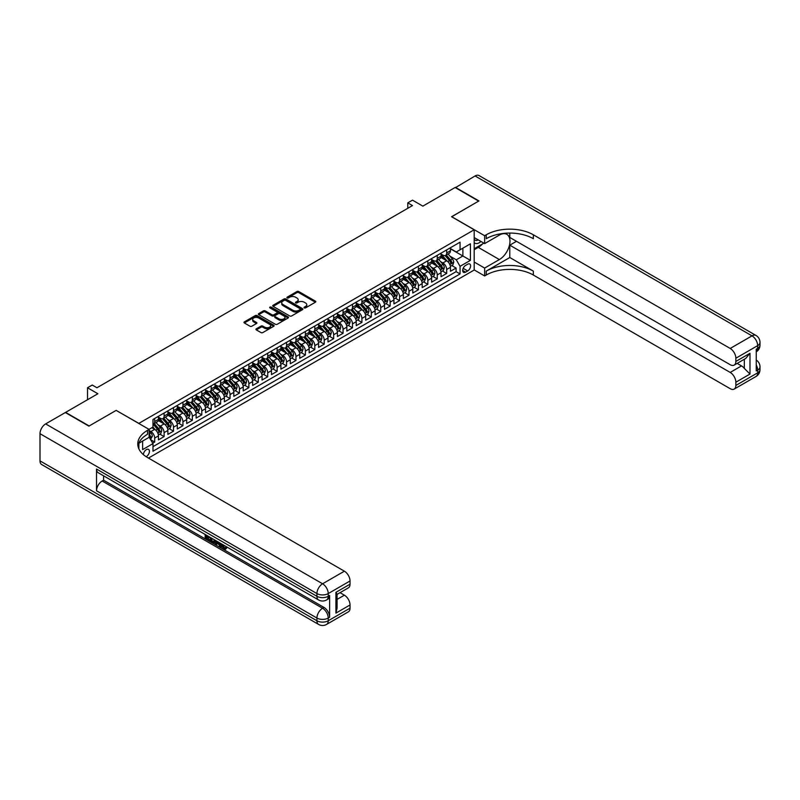 <?xml version="1.0" encoding="UTF-8"?>
<svg xmlns="http://www.w3.org/2000/svg" width="800" height="800" viewBox="0 0 800 800"><rect width="100%" height="100%" fill="white"/><g stroke="black" fill="none" stroke-linecap="round" stroke-linejoin="round"><path stroke-width="1.2" d="M304.29 307.89A0.92 0.53 0 0 0 305.58 307.89L315.4 302.22A1.31 0.75 0 0 0 315.79 301.69A1.31 0.75 0 0 0 315.4 301.15L298.76 291.54A1.31 0.75 0 0 0 296.91 291.54L287.09 297.22A0.92 0.53 0 0 0 288.38 297.96L289.65 297.23A4.18 2.42 0 0 1 295.57 297.23L296.96 298.03A4.18 2.42 0 0 1 298.18 299.74A4.18 2.42 0 0 1 296.96 301.45L295.69 302.18A0.92 0.53 0 0 0 296.98 302.93L298.25 302.19A4.18 2.42 0 0 1 304.17 302.19L305.56 302.99A4.18 2.42 0 0 1 306.78 304.7A4.18 2.42 0 0 1 305.56 306.41L304.29 307.15A0.92 0.53 0 0 0 304.29 307.89L304.29 307.15M146.14 456.69A4.26 2.46 120 0 0 146.39 456.56A4.26 2.46 120 0 0 149.18 452.8A4.26 2.46 120 0 0 148.52 449.39A4.26 2.46 120 0 0 146.39 449.6A4.26 2.46 120 0 0 143.38 454.62M256.32 328.8A1.31 0.75 0 0 0 255.94 329.34A1.31 0.75 0 0 0 256.32 329.87L260.99 332.57A1.31 0.75 0 0 0 262.84 332.57L273.75 326.27A1.31 0.75 0 0 0 274.13 325.73A1.31 0.75 0 0 0 273.75 325.2L257.11 315.59A1.31 0.75 0 0 0 255.26 315.59L244.35 321.89A1.31 0.75 0 0 0 243.97 322.42A1.31 0.75 0 0 0 244.35 322.96L249.99 326.21A1.31 0.75 0 0 0 251.84 326.21L256.51 323.52A1.31 0.75 0 0 0 256.89 322.99A1.31 0.75 0 0 0 256.51 322.45L253.71 320.84A3.5 2.02 0 0 1 252.69 319.41A3.5 2.02 0 0 1 254.85 317.54A3.5 2.02 0 0 1 258.66 317.98L269.61 324.31A3.5 2.02 0 0 1 270.64 325.73A3.5 2.02 0 0 1 268.48 327.6A3.5 2.02 0 0 1 264.67 327.16L262.84 326.11A1.31 0.75 0 0 0 260.99 326.11L256.32 328.8L256.32 329.87M116.25 410.44L138.86 423.38L474.18 229.78L451.58 216.73L478.66 201.1L455.11 187.5L422.85 206.13L412.49 200.15L407.78 202.86L412.49 205.58L96.94 387.76L92.23 385.04L87.52 387.76L87.52 399.73M116.25 410.33L89.17 425.97L65.62 412.37L97.88 393.75L87.52 387.76M289.75 315.97A1.31 0.75 0 0 0 291.6 315.97L302.51 309.67A1.31 0.75 0 0 0 302.89 309.13A1.31 0.75 0 0 0 302.51 308.6L285.86 298.99A1.31 0.75 0 0 0 284.01 298.99L273.1 305.29A1.31 0.75 0 0 0 272.72 305.82A1.31 0.75 0 0 0 273.1 306.36L289.75 315.97M270.28 308.09A0.92 0.53 0 0 1 271.21 308.22L271.21 307.13L288.13 316.9A1.31 0.75 0 0 1 288.51 317.43A1.31 0.75 0 0 1 288.13 317.97L277.22 324.27A1.31 0.75 0 0 1 275.37 324.27L258.73 314.66L263.4 311.98L263.4 310.89L258.73 313.59A1.31 0.75 0 0 0 258.34 314.12A1.31 0.75 0 0 0 258.73 314.66L258.73 313.59M263.4 311.98A1.31 0.75 0 0 1 265.25 311.98L265.25 310.89A1.31 0.75 0 0 0 263.4 310.89M265.25 310.89L272 314.79A1.31 0.75 0 0 0 273.84 314.79L276.94 313A1.31 0.75 0 0 0 277.32 312.47A1.31 0.75 0 0 0 276.94 311.94L269.91 307.88A0.92 0.53 0 0 1 271.21 307.13M152.73 443.17L154.68 442.04L150.77 439.78M149.12 430.51L150.91 431.54A5.33 3.08 60 0 1 154.68 438.07L158.45 435.89L158.45 439.86L164.1 436.6L159.81 434.12M157.97 424.74L160.33 426.1A5.33 3.08 60 0 1 164.1 432.63L167.87 430.45L167.87 434.42L173.52 431.16L169.23 428.69M167.39 419.3L169.75 420.67A5.33 3.08 60 0 1 173.52 427.19L177.29 425.02L177.29 428.99L182.94 425.72L178.65 423.25M176.81 413.86L179.17 415.23A5.33 3.08 60 0 1 182.94 421.75L186.71 419.58L186.71 423.55L192.36 420.28L188.07 417.81M186.23 408.42L188.59 409.79A5.33 3.08 60 0 1 192.36 416.31L196.13 414.14L196.13 418.11L201.78 414.85L197.49 412.37M195.64 402.99L198.01 404.35A5.33 3.08 60 0 1 201.78 410.88L205.54 408.7L205.54 412.67L211.2 409.41L206.91 406.93M205.06 397.55L207.43 398.91A5.33 3.08 60 0 1 211.2 405.44L214.96 403.26L214.96 407.23L220.62 403.97L216.33 401.5M214.48 392.11L216.85 393.47A5.33 3.08 60 0 1 220.62 400L224.38 397.82L224.38 401.79L230.04 398.53L225.75 396.06M223.9 386.67L226.27 388.04A5.33 3.08 60 0 1 230.04 394.56L233.8 392.39L233.8 396.36L239.45 393.09L235.17 390.62M233.32 381.23L235.69 382.6A5.33 3.08 60 0 1 239.45 389.12L243.22 386.95L243.22 390.92L248.87 387.66L244.59 385.18M242.74 375.79L245.11 377.16A5.33 3.08 60 0 1 248.87 383.69L252.64 381.51L252.64 385.48L258.29 382.22L254.01 379.74M252.16 370.36L254.53 371.72A5.33 3.08 60 0 1 258.29 378.25L262.06 376.07L262.06 380.04L267.71 376.78L263.43 374.3M261.58 364.92L263.94 366.28A5.33 3.08 60 0 1 267.71 372.81L271.48 370.63L271.48 374.6L277.13 371.34L272.85 368.87M271 359.48L273.36 360.84A5.33 3.08 60 0 1 277.13 367.37L280.9 365.2L280.9 369.17L286.55 365.9L282.27 363.43M280.42 354.04L282.78 355.41A5.33 3.08 60 0 1 286.55 361.93L290.32 359.76L290.32 363.73L295.97 360.46L291.68 357.99M289.84 348.6L292.2 349.97A5.33 3.08 60 0 1 295.97 356.49L299.74 354.32L299.74 358.29L305.39 355.03L301.1 352.55M299.26 343.16L301.62 344.53A5.33 3.08 60 0 1 305.39 351.06L309.16 348.88L309.16 352.85L314.81 349.59L310.52 347.11M308.68 337.73L311.04 339.09A5.33 3.08 60 0 1 314.81 345.62L318.58 343.44L318.58 347.41L324.23 344.15L319.94 341.68M318.1 332.29L320.46 333.65A5.33 3.08 60 0 1 324.23 340.18L328 338L328 341.97L333.65 338.71L329.36 336.24M327.52 326.85L329.88 328.22A5.33 3.08 60 0 1 333.65 334.74L337.42 332.57L337.42 336.54L343.07 333.27L338.78 330.8M336.93 321.41L339.3 322.78A5.33 3.08 60 0 1 343.07 329.3L346.83 327.13L346.83 331.1L352.49 327.84L348.2 325.36M346.35 315.97L348.72 317.34A5.33 3.08 60 0 1 352.49 323.87L356.25 321.69L356.25 325.66L361.91 322.4L357.62 319.92M355.77 310.54L358.14 311.9A5.33 3.08 60 0 1 361.91 318.43L365.67 316.25L365.67 320.22L371.33 316.96L367.04 314.48M365.19 305.1L367.56 306.46A5.33 3.08 60 0 1 371.33 312.99L375.09 310.81L375.09 314.78L380.74 311.52L376.46 309.05M374.61 299.66L376.98 301.02A5.33 3.08 60 0 1 380.74 307.55L384.51 305.38L384.51 309.35L390.16 306.08L385.88 303.61M384.03 294.22L386.4 295.59A5.33 3.08 60 0 1 390.16 302.11L393.93 299.94L393.93 303.91L399.58 300.64L395.3 298.17M393.45 288.78L395.82 290.15A5.33 3.08 60 0 1 399.58 296.67L403.35 294.5L403.35 298.47L409 295.21L404.72 292.73M402.87 283.34L405.23 284.71A5.33 3.08 60 0 1 409 291.24L412.77 289.06L412.77 293.03L418.42 289.77L414.14 287.29M412.29 277.91L414.65 279.27A5.33 3.08 60 0 1 418.42 285.8L422.19 283.62L422.19 287.59L427.84 284.33L423.56 281.86M421.71 272.47L424.07 273.83A5.33 3.08 60 0 1 427.84 280.36L431.61 278.18L431.61 282.15L437.26 278.89L432.97 276.42M431.13 267.03L433.49 268.4A5.33 3.08 60 0 1 437.26 274.92L441.03 272.75L441.03 276.72L446.68 273.45L446.68 269.48A5.33 3.08 -120 0 0 442.91 262.96L440.55 261.59M442.39 270.98L446.68 273.45M158.45 435.89A5.33 3.08 -120 0 0 154.68 429.37L151.85 427.73M167.87 430.45A5.33 3.08 -120 0 0 164.1 423.93L158.27 420.57M177.29 425.02A5.33 3.08 -120 0 0 173.52 418.49L167.69 415.13M186.71 419.58A5.33 3.08 -120 0 0 182.94 413.05L177.11 409.69M196.13 414.14A5.33 3.08 -120 0 0 192.36 407.61L186.53 404.25M205.54 408.7A5.33 3.08 -120 0 0 201.78 402.18L195.95 398.81M214.96 403.26A5.33 3.08 -120 0 0 211.2 396.74L205.37 393.37M224.38 397.82A5.33 3.08 -120 0 0 220.62 391.3L214.79 387.94M233.8 392.39A5.33 3.08 -120 0 0 230.04 385.86L224.21 382.5M243.22 386.95A5.33 3.08 -120 0 0 239.45 380.42L233.63 377.06M252.64 381.51A5.33 3.08 -120 0 0 248.87 374.98L243.05 371.62M262.06 376.07A5.33 3.08 -120 0 0 258.29 369.55L252.47 366.18M271.48 370.63A5.33 3.08 -120 0 0 267.71 364.11L261.89 360.74M280.9 365.2A5.33 3.08 -120 0 0 277.13 358.67L271.31 355.31M290.32 359.76A5.33 3.08 -120 0 0 286.55 353.23L280.73 349.87M299.74 354.32A5.33 3.08 -120 0 0 295.97 347.79L290.15 344.43M309.16 348.88A5.33 3.08 -120 0 0 305.39 342.36L299.56 338.99M318.58 343.44A5.33 3.08 -120 0 0 314.81 336.92L308.98 333.55M328 338A5.33 3.08 -120 0 0 324.23 331.48L318.4 328.12M337.42 332.57A5.33 3.08 -120 0 0 333.65 326.04L327.82 322.68M346.83 327.13A5.33 3.08 -120 0 0 343.07 320.6L337.24 317.24M356.25 321.69A5.33 3.08 -120 0 0 352.49 315.16L346.66 311.8M365.67 316.25A5.33 3.08 -120 0 0 361.91 309.73L356.08 306.36M375.09 310.81A5.33 3.08 -120 0 0 371.33 304.29L365.5 300.92M384.51 305.38A5.33 3.08 -120 0 0 380.74 298.85L374.92 295.49M393.93 299.94A5.33 3.08 -120 0 0 390.16 293.41L384.34 290.05M403.35 294.5A5.33 3.08 -120 0 0 399.58 287.97L393.76 284.61M412.77 289.06A5.33 3.08 -120 0 0 409 282.53L403.18 279.17M422.19 283.62A5.33 3.08 -120 0 0 418.42 277.1L412.6 273.73M431.61 278.18A5.33 3.08 -120 0 0 427.84 271.66L422.02 268.3M441.03 272.75A5.33 3.08 -120 0 0 437.26 266.22L431.44 262.86M467.68 264.21L465.61 265.4A4.13 2.38 120 0 0 462.91 269.04A4.13 2.38 120 0 0 463.55 272.35A4.13 2.38 120 0 0 465.61 272.15L467.68 270.95A4.13 2.38 120 0 0 470.38 267.31A4.13 2.38 120 0 0 469.75 264A4.13 2.38 120 0 0 467.68 264.21M138.86 448.82L138.86 443.23M148.46 458.08L474.18 270.03L474.18 229.78M149.12 437.14L152.98 443.61L152.98 451.23L460.06 273.94L460.06 266.33L456.29 259.8L449.97 256.15M152.98 443.61L142.62 449.6L142.62 441.06M149.03 429.37L152.98 427.08L152.98 419.47L460.06 242.18L460.06 249.8L470.42 243.81L470.42 260.35L460.06 266.33M158.45 417.18L160.33 418.27A5.33 3.08 60 0 0 163 418.54L166.76 416.36A5.33 3.08 -120 0 0 167.87 413.92L167.87 410.88M167.87 411.75L169.75 412.83A5.33 3.08 60 0 0 172.42 413.1L176.18 410.92A5.33 3.08 -120 0 0 177.29 408.48L177.29 405.44M177.29 406.31L179.17 407.4A5.33 3.08 60 0 0 181.83 407.66L185.6 405.48A5.33 3.08 -120 0 0 186.71 403.05L186.71 400M186.71 400.87L188.59 401.96A5.33 3.08 60 0 0 191.25 402.22L195.02 400.05A5.33 3.08 -120 0 0 196.13 397.61L196.13 394.56M196.13 395.43L198.01 396.52A5.33 3.08 60 0 0 200.67 396.78L204.44 394.61A5.33 3.08 -120 0 0 205.54 392.17L205.54 389.12M205.54 389.99L207.43 391.08A5.33 3.08 60 0 0 210.09 391.35L213.86 389.17A5.33 3.08 -120 0 0 214.96 386.73L214.96 383.69M214.96 384.56L216.85 385.64A5.33 3.08 60 0 0 219.51 385.91L223.28 383.73A5.33 3.08 -120 0 0 224.38 381.29L224.38 378.25M224.38 379.12L226.27 380.2A5.33 3.08 60 0 0 228.93 380.47L232.7 378.29A5.33 3.08 -120 0 0 233.8 375.85L233.8 372.81M233.8 373.68L235.69 374.77A5.33 3.08 60 0 0 238.35 375.03L242.12 372.86A5.33 3.08 -120 0 0 243.22 370.42L243.22 367.37M243.22 368.24L245.11 369.33A5.33 3.08 60 0 0 247.77 369.59L251.54 367.42A5.33 3.08 -120 0 0 252.64 364.98L252.64 361.93M252.64 362.8L254.53 363.89A5.33 3.08 60 0 0 257.19 364.15L260.96 361.98A5.33 3.08 -120 0 0 262.06 359.54L262.06 356.49M262.06 357.36L263.94 358.45A5.33 3.08 60 0 0 266.61 358.72L270.38 356.54A5.33 3.08 -120 0 0 271.48 354.1L271.48 351.06M271.48 351.93L273.36 353.01A5.33 3.08 60 0 0 276.03 353.28L279.8 351.1A5.33 3.08 -120 0 0 280.9 348.66L280.9 345.62M280.9 346.49L282.78 347.58A5.33 3.08 60 0 0 285.45 347.84L289.22 345.66A5.33 3.08 -120 0 0 290.32 343.23L290.32 340.18M290.32 341.05L292.2 342.14A5.33 3.08 60 0 0 294.87 342.4L298.63 340.23A5.33 3.08 -120 0 0 299.74 337.79L299.74 334.74M299.74 335.61L301.62 336.7A5.33 3.08 60 0 0 304.29 336.96L308.05 334.79A5.33 3.08 -120 0 0 309.16 332.35L309.16 329.3M309.16 330.17L311.04 331.26A5.33 3.08 60 0 0 313.71 331.52L317.47 329.35A5.33 3.08 -120 0 0 318.58 326.91L318.58 323.86M318.58 324.74L320.46 325.82A5.33 3.08 60 0 0 323.12 326.09L326.89 323.91A5.33 3.08 -120 0 0 328 321.47L328 318.43M328 319.3L329.88 320.38A5.33 3.08 60 0 0 332.54 320.65L336.31 318.47A5.33 3.08 -120 0 0 337.42 316.03L337.42 312.99M337.42 313.86L339.3 314.95A5.33 3.08 60 0 0 341.96 315.21L345.73 313.04A5.33 3.08 -120 0 0 346.83 310.6L346.83 307.55M346.83 308.42L348.72 309.51A5.33 3.08 60 0 0 351.38 309.77L355.15 307.6A5.33 3.08 -120 0 0 356.25 305.16L356.25 302.11M356.25 302.98L358.14 304.07A5.33 3.08 60 0 0 360.8 304.33L364.57 302.16A5.33 3.08 -120 0 0 365.67 299.72L365.67 296.67M365.67 297.54L367.56 298.63A5.33 3.08 60 0 0 370.22 298.9L373.99 296.72A5.33 3.08 -120 0 0 375.09 294.28L375.09 291.24M375.09 292.11L376.98 293.19A5.33 3.08 60 0 0 379.64 293.46L383.41 291.28A5.33 3.08 -120 0 0 384.51 288.84L384.51 285.8M384.51 286.67L386.4 287.76A5.33 3.08 60 0 0 389.06 288.02L392.83 285.84A5.33 3.08 -120 0 0 393.93 283.4L393.93 280.36M393.93 281.23L395.82 282.32A5.33 3.08 60 0 0 398.48 282.58L402.25 280.41A5.33 3.08 -120 0 0 403.35 277.97L403.35 274.92M403.35 275.79L405.23 276.88A5.33 3.08 60 0 0 407.9 277.14L411.67 274.97A5.33 3.08 -120 0 0 412.77 272.53L412.77 269.48M412.77 270.35L414.65 271.44A5.33 3.08 60 0 0 417.32 271.7L421.09 269.53A5.33 3.08 -120 0 0 422.19 267.09L422.19 264.04M422.19 264.91L424.07 266A5.33 3.08 60 0 0 426.74 266.27L430.51 264.09A5.33 3.08 -120 0 0 431.61 261.65L431.61 258.61M431.61 259.48L433.49 260.56A5.33 3.08 60 0 0 436.16 260.83L439.92 258.65A5.33 3.08 -120 0 0 441.03 256.21L441.03 253.17M152.98 446.66L456.1 271.66L456.1 268.02L450.45 271.28L450.45 267.31A5.33 3.08 -120 0 0 446.68 260.78L440.85 257.42M441.03 254.04L442.91 255.13A5.33 3.08 -120 0 0 445.58 255.39A5.33 3.08 -120 0 0 446.68 252.95L446.68 249.91M445.58 255.39L449.34 253.21A5.33 3.08 -120 0 0 450.45 250.78L450.45 247.73M154.68 418.49L154.68 421.54A5.33 3.08 60 0 1 153.58 423.97A5.33 3.08 60 0 1 152.98 424.19M153.58 423.97L157.34 421.8A5.33 3.08 -120 0 0 158.45 419.36L158.45 416.31M164.1 413.05L164.1 416.1A5.33 3.08 60 0 1 163 418.54M173.52 407.61L173.52 410.66A5.33 3.08 60 0 1 172.42 413.1M182.94 402.18L182.94 405.22A5.33 3.08 60 0 1 181.83 407.66M192.36 396.74L192.36 399.78A5.33 3.08 60 0 1 191.25 402.22M201.78 391.3L201.78 394.34A5.33 3.08 60 0 1 200.67 396.78M211.2 385.86L211.2 388.91A5.33 3.08 60 0 1 210.09 391.35M220.62 380.42L220.62 383.47A5.33 3.08 60 0 1 219.51 385.91M230.04 374.98L230.04 378.03A5.33 3.08 60 0 1 228.93 380.47M239.45 369.55L239.45 372.59A5.33 3.08 60 0 1 238.35 375.03M248.87 364.11L248.87 367.15A5.33 3.08 60 0 1 247.77 369.59M258.29 358.67L258.29 361.71A5.33 3.08 60 0 1 257.19 364.15M267.71 353.23L267.71 356.28A5.33 3.08 60 0 1 266.61 358.72M277.13 347.79L277.13 350.84A5.33 3.08 60 0 1 276.03 353.28M286.55 342.35L286.55 345.4A5.33 3.08 60 0 1 285.45 347.84M295.97 336.92L295.97 339.96A5.33 3.08 60 0 1 294.87 342.4M305.39 331.48L305.39 334.52A5.33 3.08 60 0 1 304.29 336.96M314.81 326.04L314.81 329.09A5.33 3.08 60 0 1 313.71 331.52M324.23 320.6L324.23 323.65A5.33 3.08 60 0 1 323.12 326.09M333.65 315.16L333.65 318.21A5.33 3.08 60 0 1 332.54 320.65M343.07 309.73L343.07 312.77A5.33 3.08 60 0 1 341.96 315.21M352.49 304.29L352.49 307.33A5.33 3.08 60 0 1 351.38 309.77M361.91 298.85L361.91 301.89A5.33 3.08 60 0 1 360.8 304.33M371.33 293.41L371.33 296.46A5.33 3.08 60 0 1 370.22 298.9M380.74 287.97L380.74 291.02A5.33 3.08 60 0 1 379.64 293.46M390.16 282.53L390.16 285.58A5.33 3.08 60 0 1 389.06 288.02M399.58 277.1L399.58 280.14A5.33 3.08 60 0 1 398.48 282.58M409 271.66L409 274.7A5.33 3.08 60 0 1 407.9 277.14M418.42 266.22L418.42 269.27A5.33 3.08 60 0 1 417.32 271.7M427.84 260.78L427.84 263.83A5.33 3.08 60 0 1 426.74 266.27M437.26 255.34L437.26 258.39A5.33 3.08 60 0 1 436.16 260.83M437.26 274.92L437.26 278.89M427.84 280.36L427.84 284.33M418.42 285.8L418.42 289.77M409 291.24L409 295.21M399.58 296.67L399.58 300.64M390.16 302.11L390.16 306.08M380.74 307.55L380.74 311.52M371.33 312.99L371.33 316.96M361.91 318.43L361.91 322.4M352.49 323.87L352.49 327.84M343.07 329.3L343.07 333.27M333.65 334.74L333.65 338.71M324.23 340.18L324.23 344.15M314.81 345.62L314.81 349.59M305.39 351.06L305.39 355.03M295.97 356.49L295.97 360.46M286.55 361.93L286.55 365.9M277.13 367.37L277.13 371.34M267.71 372.81L267.71 376.78M258.29 378.25L258.29 382.22M248.87 383.69L248.87 387.66M239.45 389.12L239.45 393.09M230.04 394.56L230.04 398.53M220.62 400L220.62 403.97M211.2 405.44L211.2 409.41M201.78 410.88L201.78 414.85M192.36 416.31L192.36 420.28M182.94 421.75L182.94 425.72M173.52 427.19L173.52 431.16M164.1 432.63L164.1 436.6M154.68 438.07L154.68 442.04M456.29 259.8L462.88 256L462.88 248.17L470.42 243.81M450.45 248.82L470.42 260.35M450.45 248.6L456.29 251.97L460.06 249.8M407.78 202.86L407.78 208.3M451.81 265.54L456.1 268.02M456.1 271.66L460.06 273.94M304.65 308.02L305.56 307.5A4.18 2.42 0 0 0 306.78 305.79L306.78 304.7M298.18 299.74L298.18 300.83A4.18 2.42 0 0 1 296.96 302.53L296.05 303.06M315.39 302.23L298.76 292.63A1.31 0.75 0 0 0 296.91 292.63L287.45 298.09M302.49 309.68L285.86 300.08A1.31 0.75 0 0 0 284.01 300.08L273.12 306.37L273.1 305.29M300.19 309.51A0.92 0.53 0 0 0 300.19 308.76L285.59 300.33A0.92 0.53 0 0 0 284.29 300.33L282.95 301.1A4.18 2.42 0 0 0 281.73 302.81A4.18 2.42 0 0 0 282.95 304.52L292.94 310.28A4.18 2.42 0 0 0 298.85 310.28L300.19 309.51L300.19 310.59A0.92 0.53 0 0 0 300.46 310.22L300.46 309.13M281.73 302.81L281.73 303.9A4.18 2.42 0 0 0 282.95 305.6L282.95 304.52M300.19 310.59L298.85 311.37A4.18 2.42 0 0 1 292.94 311.37L282.95 305.6M265.25 311.98L272 315.88A1.31 0.75 0 0 0 273.84 315.88L276.94 314.09A1.31 0.75 0 0 0 277.32 313.56L277.32 312.47M271.21 308.22L288.11 317.98M279 318.84A3.5 2.02 0 0 0 282.81 319.27A3.5 2.02 0 0 0 284.97 317.41A3.5 2.02 0 0 0 283.95 315.98L280.09 313.75A1.31 0.75 0 0 0 278.24 313.75L275.14 315.54A1.31 0.75 0 0 0 274.76 316.07A1.31 0.75 0 0 0 275.14 316.61L279 318.84L279 319.92A3.5 2.02 0 0 0 282.81 320.36A3.5 2.02 0 0 0 284.97 318.49L284.97 317.41M274.76 316.07L274.76 317.16A1.31 0.75 0 0 0 275.14 317.69L275.14 316.61M279 319.92L275.14 317.69M270.64 325.73L270.64 326.82A3.5 2.02 0 0 1 268.48 328.69A3.5 2.02 0 0 1 264.67 328.25L262.84 327.2A1.31 0.75 0 0 0 260.99 327.2L256.34 329.88M252.69 319.41L252.69 320.5A3.5 2.02 0 0 0 253.71 321.92L253.71 320.84M256.49 323.53L253.71 321.92M273.73 326.28L257.11 316.68A1.31 0.75 0 0 0 255.26 316.68L244.37 322.97L244.35 321.89M450.37 266.37L452.8 264.97L453.74 262.25A3.53 2.04 -120 0 0 452.37 258.94L448.07 253.95M447.2 261.13L442.1 255.22A10.19 5.88 -120 0 0 441.03 254.1M444.4 259.47L441.55 256.16A8.46 4.88 -120 0 0 441.03 255.59M445.1 255.58L449.45 260.62A3.53 2.04 60 0 1 450.71 263.05L451.84 262.4A3.53 2.04 -120 0 0 450.58 259.97L446.28 254.99M445.35 255.5L450.03 260.91A1.8 1.04 60 0 1 450.48 261.62L451.84 262.4M474.18 242.61A8.66 5 120 0 0 476.16 243.57A8.66 5 120 0 0 480.95 241.47M474.18 239.01A5.93 3.42 120 0 0 475.14 240.17A5.93 3.42 120 0 0 476.01 240.44A5.93 3.42 120 0 0 478.16 239.85M483.89 243.16L474.18 248.76M455.39 187.67L475.08 175.97L752.01 335.86A7.99 4.61 120 0 1 756 335.46A7.99 7.99 0 0 1 760 342.38A7.99 4.61 180 0 1 757.66 345.64L735.85 358.23A7.99 4.61 -120 0 0 730.2 348.45L752.01 335.86A7.99 4.61 60 0 1 757.66 345.64L757.66 348.36L756.25 349.18L756.25 370.93L757.66 370.12L757.66 372.84A7.99 4.61 60 0 1 756 376.5L734.2 389.08A7.99 4.61 -120 0 0 735.85 385.43L757.66 372.84A7.99 4.61 0 0 0 760 369.57A7.99 7.99 0 0 1 756 376.5M455.39 187.34L478.94 200.93L451.67 216.79M474.18 262.03L484.64 268.07L499.38 259.56A14.99 8.65 120 0 0 509.17 246.35A14.99 8.65 120 0 0 506.87 234.34A14.99 8.65 120 0 0 499.38 235.09L484.64 243.6L484.64 235.71L486.24 234.79A33.3 19.23 180 0 1 533.34 234.79L730.2 348.45M484.64 268.07L484.64 275.95L486.24 275.03A33.3 19.23 180 0 1 533.34 275.03L730.2 388.69A7.99 4.61 -120 0 0 734.2 389.08M509.79 257.52L486.24 271.11A33.3 19.23 180 0 1 533.34 271.11L509.79 257.52L509.79 245.17L516.48 241.31M509.79 233.07L509.79 237.45L730.2 364.71A7.99 4.61 -120 0 0 734.2 365.1A7.99 4.61 -120 0 0 735.85 361.44L749.98 353.29L749.98 374.06L744.33 368.41L744.33 359.25M749.98 374.06L735.85 382.22L735.85 385.43M735.85 382.22A7.99 4.61 -120 0 0 730.2 372.43L741.5 365.9A7.99 4.61 60 0 1 744.33 368.41M509.79 245.17L730.2 372.43M475.08 175.97A7.99 4.61 -60 0 1 479.08 175.58L756 335.46M474.18 237.56L484.64 243.6M451.67 216.68L484.64 235.71M474.18 269.92L484.64 275.95M735.85 358.23L735.85 361.44M737.16 363.39L741.5 365.9M486.24 234.79L486.24 238.7A33.3 19.23 180 0 1 533.34 238.7L533.34 234.79M734.2 365.1L745.75 358.43L749.98 353.29M482.43 244A14.99 8.65 -60 0 1 478.28 247.38L474.18 249.74M221.84 544.1L221.76 544.89L222.49 544.47L224.92 548.34M221.76 544.89L223.51 548.54L225.85 547.39L226.65 548.06L225.23 549.55L223.59 549.34L221.03 543.63M217.23 543.58L216.11 544.94L215.27 544.45L216.69 541.12M220.28 543.2L221.41 547.13L220.65 547.56L219.81 547.07L219.16 544.69L216.76 543.3L216.11 544.94M206.72 536.51L206.72 537.89L210.06 539.82L210.06 540.57L209.3 541.01L205.17 538.62L205.17 534.47M209.69 537.08L208.94 537.79L205.97 536.07L205.97 538.33L206.72 537.89M96.52 469.04L316.93 596.29A7.99 4.61 120 0 0 318.58 599.95L98.17 472.7A7.99 4.61 -60 0 1 96.52 469.04L96.52 490.79A7.99 4.61 -60 0 1 102.17 481L103.58 480.19L323.99 607.44A7.99 4.61 60 0 1 329.64 617.23L329.64 595.48A7.99 4.61 60 0 1 327.99 599.13L326.58 599.95A7.99 4.61 -120 0 0 328.23 596.29L329.64 595.48M103.58 480.19L103.58 475.82M215.78 540.6L215 542.73L212.41 542.8L210.39 541.63L210.39 537.48M88.89 426.13L116.16 410.39L149.12 429.42L147.52 430.34A33.3 19.23 -0 0 0 137.77 443.94A33.3 19.23 -0 0 0 147.52 457.54L344.39 571.19A7.99 4.61 60 0 1 350.04 580.98L328.23 593.57L328.23 596.29A7.99 4.61 -0 0 1 316.93 596.29L316.93 593.57L40 433.69A7.99 4.61 -60 0 1 45.65 423.9L65.34 412.53L88.89 426.13M149.12 429.42L149.12 437.31L138.71 443.32M335.91 592.35L337.08 594.12L337.08 608.09L335.91 613.12L335.91 592.35L350.04 584.19L350.04 580.98M350.04 584.19A7.99 4.61 60 0 1 348.38 587.85L337.08 594.38M40 460.88L316.93 620.76A7.99 4.61 120 0 0 318.58 624.42L41.66 464.54A7.99 4.61 -60 0 1 40 460.88L40 433.69M340.04 592.67L344.39 595.18A7.99 4.61 60 0 1 350.04 604.97L335.91 613.12M329.64 617.23L328.23 618.04L328.23 620.76L350.04 608.17L350.04 604.97M350.04 608.17A7.99 4.61 60 0 1 348.38 611.83L326.58 624.42A7.99 4.61 -120 0 0 328.23 620.76A7.99 4.61 -0 0 1 316.93 620.76L316.93 618.04L96.52 490.79M147.52 430.34L147.52 434.26A33.3 19.23 -0 0 0 137.94 445.9M205.97 538.33L209.3 540.25L210.06 539.82M209.3 540.25L209.3 541.01M205.97 534.93L209.27 536.84M208.94 537.03L208.94 537.79M214.97 540.13L214.24 543.17M211.19 537.94L211.19 541.34L213.69 542.32L214.17 539.67M215.03 541.01L215.76 540.59M211.94 538.38L211.94 540.91L214.44 541.89M211.19 541.34L211.94 540.91M212.35 542.01L213.1 541.58M219.23 542.59L220.65 547.56M217.44 541.56L217 542.69L218.92 543.8L218.48 542.16M217.92 541.83L218.65 542.77M217 542.69L217.75 542.25M223.51 548.54L224.27 548.11M224.61 548.68L225.1 547.82L225.89 548.5L226.65 548.06M225.89 548.5L225.23 549.55M440.95 271.81L443.38 270.41L444.32 267.69A3.53 2.04 -120 0 0 442.95 264.37L438.65 259.39M437.78 266.56L432.68 260.66A10.19 5.88 -120 0 0 431.61 259.54M434.98 264.91L432.13 261.6A8.46 4.88 -120 0 0 431.61 261.03M435.68 261.02L440.03 266.06A3.53 2.04 60 0 1 441.29 268.49L442.42 267.84A3.53 2.04 -120 0 0 441.16 265.41L436.86 260.42M435.93 260.94L440.61 266.35A1.8 1.04 60 0 1 441.06 267.06L442.42 267.84M431.53 277.25L433.96 275.85L434.91 273.13A3.53 2.04 -120 0 0 433.53 269.81L429.23 264.83M428.36 272L423.26 266.09A10.19 5.88 -120 0 0 422.19 264.97M425.57 270.34L422.71 267.04A8.46 4.88 -120 0 0 422.19 266.47M426.26 266.46L430.61 271.5A3.53 2.04 60 0 1 431.87 273.93L433 273.28A3.53 2.04 -120 0 0 431.74 270.85L427.44 265.86M426.51 266.38L431.19 271.79A1.8 1.04 60 0 1 431.64 272.49L433 273.28M422.11 282.69L424.54 281.28L425.49 278.56A3.53 2.04 -120 0 0 424.11 275.25L419.81 270.27M418.95 277.44L413.84 271.53A10.19 5.88 -120 0 0 412.77 270.41M416.15 275.78L413.29 272.48A8.46 4.88 -120 0 0 412.77 271.91M416.84 271.9L421.19 276.94A3.53 2.04 60 0 1 422.45 279.37L423.58 278.72A3.53 2.04 -120 0 0 422.32 276.28L418.02 271.3M417.09 271.81L421.77 277.23A1.8 1.04 60 0 1 422.22 277.93L423.58 278.72M412.69 288.13L415.12 286.72L416.07 284A3.53 2.04 -120 0 0 414.69 280.69L410.39 275.71M409.53 282.88L404.42 276.97A10.19 5.88 -120 0 0 403.35 275.85M406.73 281.22L403.87 277.92A8.46 4.88 -120 0 0 403.35 277.35M407.42 277.33L411.77 282.37A3.53 2.04 60 0 1 413.03 284.81L414.16 284.15A3.53 2.04 -120 0 0 412.9 281.72L408.6 276.74M407.67 277.25L412.35 282.67A1.8 1.04 60 0 1 412.81 283.37L414.16 284.15M403.27 293.57L405.71 292.16L406.65 289.44A3.53 2.04 -120 0 0 405.27 286.13L400.97 281.14M400.11 288.32L395 282.41A10.19 5.88 -120 0 0 393.93 281.29M397.31 286.66L394.45 283.35A8.46 4.88 -120 0 0 393.93 282.79M398 282.77L402.35 287.81A3.53 2.04 60 0 1 403.61 290.24L404.74 289.59A3.53 2.04 -120 0 0 403.48 287.16L399.18 282.18M398.26 282.69L402.93 288.11A1.8 1.04 60 0 1 403.39 288.81L404.74 289.59M393.85 299L396.29 297.6L397.23 294.88A3.53 2.04 -120 0 0 395.85 291.56L391.55 286.58M390.69 293.76L385.58 287.85A10.19 5.88 -120 0 0 384.51 286.73M387.89 292.1L385.03 288.79A8.46 4.88 -120 0 0 384.51 288.22M388.58 288.21L392.93 293.25A3.53 2.04 60 0 1 394.19 295.68L395.32 295.03A3.53 2.04 -120 0 0 394.06 292.6L389.76 287.62M388.84 288.13L393.51 293.54A1.8 1.04 60 0 1 393.97 294.25L395.32 295.03M384.43 304.44L386.87 303.04L387.81 300.32A3.53 2.04 -120 0 0 386.43 297L382.13 292.02M381.27 299.19L376.16 293.28A10.19 5.88 -120 0 0 375.09 292.16M378.47 297.54L375.61 294.23A8.46 4.88 -120 0 0 375.09 293.66M379.16 293.65L383.51 298.69A3.53 2.04 60 0 1 384.77 301.12L385.9 300.47A3.53 2.04 -120 0 0 384.64 298.04L380.34 293.05M379.42 293.57L384.09 298.98A1.8 1.04 60 0 1 384.55 299.69L385.9 300.47M375.01 309.88L377.45 308.48L378.39 305.76A3.53 2.04 -120 0 0 377.01 302.44L372.71 297.46M371.85 304.63L366.74 298.72A10.19 5.88 -120 0 0 365.67 297.6M369.05 302.97L366.19 299.67A8.46 4.88 -120 0 0 365.67 299.1M369.74 299.09L374.09 304.13A3.53 2.04 60 0 1 375.35 306.56L376.48 305.91A3.53 2.04 -120 0 0 375.22 303.47L370.92 298.49M370 299L374.67 304.42A1.8 1.04 60 0 1 375.13 305.12L376.48 305.91M365.59 315.32L368.03 313.91L368.97 311.19A3.53 2.04 -120 0 0 367.6 307.88L363.29 302.9M362.43 310.07L357.33 304.16A10.19 5.88 -120 0 0 356.25 303.04M359.63 308.41L356.78 305.11A8.46 4.88 -120 0 0 356.25 304.54M360.32 304.53L364.68 309.57A3.53 2.04 60 0 1 365.93 312L367.06 311.34A3.53 2.04 -120 0 0 365.81 308.91L361.5 303.93M360.58 304.44L365.26 309.86A1.8 1.04 60 0 1 365.71 310.56L367.06 311.34M356.17 320.76L358.61 319.35L359.55 316.63A3.53 2.04 -120 0 0 358.18 313.32L353.87 308.33M353.01 315.51L347.91 309.6A10.19 5.88 -120 0 0 346.83 308.48M350.21 313.85L347.36 310.55A8.46 4.88 -120 0 0 346.83 309.98M350.9 309.96L355.26 315A3.53 2.04 60 0 1 356.51 317.44L357.64 316.78A3.53 2.04 -120 0 0 356.39 314.35L352.08 309.37M351.16 309.88L355.84 315.3A1.8 1.04 60 0 1 356.29 316L357.64 316.78M346.76 326.2L349.19 324.79L350.13 322.07A3.53 2.04 -120 0 0 348.76 318.76L344.45 313.77M343.59 320.95L338.49 315.04A10.19 5.88 -120 0 0 337.42 313.92M340.79 319.29L337.94 315.98A8.46 4.88 -120 0 0 337.42 315.41M341.48 315.4L345.84 320.44A3.53 2.04 60 0 1 347.1 322.87L348.23 322.22A3.53 2.04 -120 0 0 346.97 319.79L342.66 314.81M341.74 315.32L346.42 320.74A1.8 1.04 60 0 1 346.87 321.44L348.23 322.22M337.34 331.63L339.77 330.23L340.71 327.51A3.53 2.04 -120 0 0 339.34 324.19L335.03 319.21M334.17 326.38L329.07 320.48A10.19 5.88 -120 0 0 328 319.36M331.37 324.73L328.52 321.42A8.46 4.88 -120 0 0 328 320.85M332.06 320.84L336.42 325.88A3.53 2.04 60 0 1 337.68 328.31L338.81 327.66A3.53 2.04 -120 0 0 337.55 325.23L333.24 320.24M332.32 320.76L337 326.17A1.8 1.04 60 0 1 337.45 326.88L338.81 327.66M327.92 337.07L330.35 335.67L331.29 332.95A3.53 2.04 -120 0 0 329.92 329.63L325.61 324.65M324.75 331.82L319.65 325.91A10.19 5.88 -120 0 0 318.58 324.79M321.95 330.16L319.1 326.86A8.46 4.88 -120 0 0 318.58 326.29M322.64 326.28L327 331.32A3.53 2.04 60 0 1 328.26 333.75L329.39 333.1A3.53 2.04 -120 0 0 328.13 330.67L323.82 325.68M322.9 326.2L327.58 331.61A1.8 1.04 60 0 1 328.03 332.31L329.39 333.1M318.5 342.51L320.93 341.1L321.87 338.39A3.53 2.04 -120 0 0 320.5 335.07L316.19 330.09M315.33 337.26L310.23 331.35A10.19 5.88 -120 0 0 309.16 330.23M312.53 335.6L309.68 332.3A8.46 4.88 -120 0 0 309.16 331.73M313.23 331.72L317.58 336.76A3.53 2.04 60 0 1 318.84 339.19L319.97 338.54A3.53 2.04 -120 0 0 318.71 336.1L314.41 331.12M313.48 331.63L318.16 337.05A1.8 1.04 60 0 1 318.61 337.75L319.97 338.54M309.08 347.95L311.51 346.54L312.45 343.82A3.53 2.04 -120 0 0 311.08 340.51L306.78 335.53M305.91 342.7L300.81 336.79A10.19 5.88 -120 0 0 299.74 335.67M303.11 341.04L300.26 337.74A8.46 4.88 -120 0 0 299.74 337.17M303.81 337.15L308.16 342.19A3.53 2.04 60 0 1 309.42 344.63L310.55 343.97A3.53 2.04 -120 0 0 309.29 341.54L304.99 336.56M304.06 337.07L308.74 342.49A1.8 1.04 60 0 1 309.19 343.19L310.55 343.97M299.66 353.39L302.09 351.98L303.03 349.26A3.53 2.04 -120 0 0 301.66 345.95L297.36 340.96M296.49 348.14L291.39 342.23A10.19 5.88 -120 0 0 290.32 341.11M293.69 346.48L290.84 343.17A8.46 4.88 -120 0 0 290.32 342.61M294.39 342.59L298.74 347.63A3.53 2.04 60 0 1 300 350.06L301.13 349.41A3.53 2.04 -120 0 0 299.87 346.98L295.57 342M294.64 342.51L299.32 347.93A1.8 1.04 60 0 1 299.77 348.63L301.13 349.41M290.24 358.82L292.67 357.42L293.62 354.7A3.53 2.04 -120 0 0 292.24 351.39L287.94 346.4M287.07 353.58L281.97 347.67A10.19 5.88 -120 0 0 280.9 346.55M284.28 351.92L281.42 348.61A8.46 4.88 -120 0 0 280.9 348.04M284.97 348.03L289.32 353.07A3.53 2.04 60 0 1 290.58 355.5L291.71 354.85A3.53 2.04 -120 0 0 290.45 352.42L286.15 347.44M285.22 347.95L289.9 353.36A1.8 1.04 60 0 1 290.35 354.07L291.71 354.85M280.82 364.26L283.25 362.86L284.2 360.14A3.53 2.04 -120 0 0 282.82 356.82L278.52 351.84M277.66 359.01L272.55 353.1A10.19 5.88 -120 0 0 271.48 351.98M274.86 357.36L272 354.05A8.46 4.88 -120 0 0 271.48 353.48M275.55 353.47L279.9 358.51A3.53 2.04 60 0 1 281.16 360.94L282.29 360.29A3.53 2.04 -120 0 0 281.03 357.86L276.73 352.87M275.8 353.39L280.48 358.8A1.8 1.04 60 0 1 280.93 359.51L282.29 360.29M271.4 369.7L273.83 368.3L274.78 365.58A3.53 2.04 -120 0 0 273.4 362.26L269.1 357.28M268.24 364.45L263.13 358.54A10.19 5.88 -120 0 0 262.06 357.42M265.44 362.79L262.58 359.49A8.46 4.88 -120 0 0 262.06 358.92M266.13 358.91L270.48 363.95A3.53 2.04 60 0 1 271.74 366.38L272.87 365.73A3.53 2.04 -120 0 0 271.61 363.29L267.31 358.31M266.38 358.83L271.06 364.24A1.8 1.04 60 0 1 271.52 364.94L272.87 365.73M261.98 375.14L264.42 373.73L265.36 371.01A3.53 2.04 -120 0 0 263.98 367.7L259.68 362.72M258.82 369.89L253.71 363.98A10.19 5.88 -120 0 0 252.64 362.86M256.02 368.23L253.16 364.93A8.46 4.88 -120 0 0 252.64 364.36M256.71 364.35L261.06 369.39A3.53 2.04 60 0 1 262.32 371.82L263.45 371.16A3.53 2.04 -120 0 0 262.19 368.73L257.89 363.75M256.97 364.26L261.64 369.68A1.8 1.04 60 0 1 262.1 370.38L263.45 371.16M252.56 380.58L255 379.17L255.94 376.45A3.53 2.04 -120 0 0 254.56 373.14L250.26 368.16M249.4 375.33L244.29 369.42A10.19 5.88 -120 0 0 243.22 368.3M246.6 373.67L243.74 370.37A8.46 4.88 -120 0 0 243.22 369.8M247.29 369.78L251.64 374.82A3.53 2.04 60 0 1 252.9 377.26L254.03 376.6A3.53 2.04 -120 0 0 252.77 374.17L248.47 369.19M247.55 369.7L252.22 375.12A1.8 1.04 60 0 1 252.68 375.82L254.03 376.6M243.14 386.02L245.58 384.61L246.52 381.89A3.53 2.04 -120 0 0 245.14 378.58L240.84 373.59M239.98 380.77L234.87 374.86A10.19 5.88 -120 0 0 233.8 373.74M237.18 379.11L234.32 375.8A8.46 4.88 -120 0 0 233.8 375.24M237.87 375.22L242.22 380.26A3.53 2.04 60 0 1 243.48 382.69L244.61 382.04A3.53 2.04 -120 0 0 243.35 379.61L239.05 374.63M238.13 375.14L242.8 380.56A1.8 1.04 60 0 1 243.26 381.26L244.61 382.04M233.72 391.45L236.16 390.05L237.1 387.33A3.53 2.04 -120 0 0 235.72 384.01L231.42 379.03M230.56 386.21L225.45 380.3A10.19 5.88 -120 0 0 224.38 379.18M227.76 384.55L224.9 381.24A8.46 4.88 -120 0 0 224.38 380.67M228.45 380.66L232.8 385.7A3.53 2.04 60 0 1 234.06 388.13L235.19 387.48A3.53 2.04 -120 0 0 233.93 385.05L229.63 380.06M228.71 380.58L233.38 385.99A1.8 1.04 60 0 1 233.84 386.7L235.19 387.48M224.3 396.89L226.74 395.49L227.68 392.77A3.53 2.04 -120 0 0 226.31 389.45L222 384.47M221.14 391.64L216.04 385.73A10.19 5.88 -120 0 0 214.96 384.61M218.34 389.99L215.49 386.68A8.46 4.88 -120 0 0 214.96 386.11M219.03 386.1L223.39 391.14A3.53 2.04 60 0 1 224.64 393.57L225.77 392.92A3.53 2.04 -120 0 0 224.52 390.49L220.21 385.5M219.29 386.02L223.97 391.43A1.8 1.04 60 0 1 224.42 392.14L225.77 392.92M214.88 402.33L217.32 400.92L218.26 398.21A3.53 2.04 -120 0 0 216.89 394.89L212.58 389.91M211.72 397.08L206.62 391.17A10.19 5.88 -120 0 0 205.54 390.05M208.92 395.42L206.07 392.12A8.46 4.88 -120 0 0 205.54 391.55M209.61 391.54L213.97 396.58A3.53 2.04 60 0 1 215.22 399.01L216.35 398.36A3.53 2.04 -120 0 0 215.1 395.92L210.79 390.94M209.87 391.45L214.55 396.87A1.8 1.04 60 0 1 215 397.57L216.35 398.36M205.47 407.77L207.9 406.36L208.84 403.64A3.53 2.04 -120 0 0 207.47 400.33L203.16 395.35M202.3 402.52L197.2 396.61A10.19 5.88 -120 0 0 196.13 395.49M199.5 400.86L196.65 397.56A8.46 4.88 -120 0 0 196.13 396.99M200.19 396.97L204.55 402.01A3.53 2.04 60 0 1 205.81 404.45L206.94 403.79A3.53 2.04 -120 0 0 205.68 401.36L201.37 396.38M200.45 396.89L205.13 402.31A1.8 1.04 60 0 1 205.58 403.01L206.94 403.79M196.05 413.21L198.48 411.8L199.42 409.08A3.53 2.04 -120 0 0 198.05 405.77L193.74 400.78M192.88 407.96L187.78 402.05A10.19 5.88 -120 0 0 186.71 400.93M190.08 406.3L187.23 402.99A8.46 4.88 -120 0 0 186.71 402.43M190.77 402.41L195.13 407.45A3.53 2.04 60 0 1 196.39 409.88L197.52 409.23A3.53 2.04 -120 0 0 196.26 406.8L191.95 401.82M191.03 402.33L195.71 407.75A1.8 1.04 60 0 1 196.16 408.45L197.52 409.23M186.63 418.64L189.06 417.24L190 414.52A3.53 2.04 -120 0 0 188.63 411.21L184.32 406.22M183.46 413.4L178.36 407.49A10.19 5.88 -120 0 0 177.29 406.37M180.66 411.74L177.81 408.43A8.46 4.88 -120 0 0 177.29 407.86M181.35 407.85L185.71 412.89A3.53 2.04 60 0 1 186.97 415.32L188.1 414.67A3.53 2.04 -120 0 0 186.84 412.24L182.53 407.26M181.61 407.77L186.29 413.18A1.8 1.04 60 0 1 186.74 413.89L188.1 414.67M177.21 424.08L179.64 422.68L180.58 419.96A3.53 2.04 -120 0 0 179.21 416.64L174.9 411.66M174.04 418.83L168.94 412.93A10.19 5.88 -120 0 0 167.87 411.8M171.24 417.18L168.39 413.87A8.46 4.88 -120 0 0 167.87 413.3M171.94 413.29L176.29 418.33A3.53 2.04 60 0 1 177.55 420.76L178.68 420.11A3.53 2.04 -120 0 0 177.42 417.68L173.12 412.69M172.19 413.21L176.87 418.62A1.8 1.04 60 0 1 177.32 419.33L178.68 420.11M167.79 429.52L170.22 428.12L171.16 425.4A3.53 2.04 -120 0 0 169.79 422.08L165.49 417.1M164.62 424.27L159.52 418.36A10.19 5.88 -120 0 0 158.45 417.24M161.82 422.61L158.97 419.31A8.46 4.88 -120 0 0 158.45 418.74M162.52 418.73L166.87 423.77A3.53 2.04 60 0 1 168.13 426.2L169.26 425.55A3.53 2.04 -120 0 0 168 423.12L163.7 418.13M162.77 418.65L167.45 424.06A1.8 1.04 60 0 1 167.9 424.76L169.26 425.55M158.37 434.96L160.8 433.55L161.74 430.83A3.53 2.04 -120 0 0 160.37 427.52L156.07 422.54M155.2 429.71L152.95 427.1M153.1 424.17L157.45 429.21A3.53 2.04 60 0 1 158.71 431.64L159.84 430.98A3.53 2.04 -120 0 0 158.58 428.55L154.28 423.57M153.35 424.08L158.03 429.5A1.8 1.04 60 0 1 158.48 430.2L159.84 430.98M150.58 439.45L152.33 436.27A3.53 2.04 -120 0 0 150.95 432.96L149.12 430.84M149.12 436.52A3.53 2.04 60 0 1 149.29 437.08L150.42 436.42A3.53 2.04 -120 0 0 149.16 433.99L149.12 433.95M150.91 431.54L154.68 429.37M160.33 426.1L164.1 423.93M169.75 420.67L173.52 418.49M179.17 415.23L182.94 413.05M188.59 409.79L192.36 407.61M198.01 404.35L201.78 402.18M207.43 398.91L211.2 396.74M216.85 393.47L220.62 391.3M226.27 388.04L230.04 385.86M235.69 382.6L239.45 380.42M245.11 377.16L248.87 374.98M254.53 371.72L258.29 369.55M263.94 366.28L267.71 364.11M273.36 360.84L277.13 358.67M282.78 355.41L286.55 353.23M292.2 349.97L295.97 347.79M301.62 344.53L305.39 342.36M311.04 339.09L314.81 336.92M320.46 333.65L324.23 331.48M329.88 328.22L333.65 326.04M339.3 322.78L343.07 320.6M348.72 317.34L352.49 315.16M358.14 311.9L361.91 309.73M367.56 306.46L371.33 304.29M376.98 301.02L380.74 298.85M386.4 295.59L390.16 293.41M395.82 290.15L399.58 287.97M405.23 284.71L409 282.53M414.65 279.27L418.42 277.1M424.07 273.83L427.84 271.66M433.49 268.4L437.26 266.22M442.91 262.96L446.68 260.78M446.68 252.95L450.45 250.78M154.68 421.54L158.45 419.36M164.1 416.1L167.87 413.92M173.52 410.66L177.29 408.48M182.94 405.22L186.71 403.05M192.36 399.78L196.13 397.61M201.78 394.34L205.54 392.17M211.2 388.91L214.96 386.73M220.62 383.47L224.38 381.29M230.04 378.03L233.8 375.85M239.45 372.59L243.22 370.42M248.87 367.15L252.64 364.98M258.29 361.71L262.06 359.54M267.71 356.28L271.48 354.1M277.13 350.84L280.9 348.66M286.55 345.4L290.32 343.23M295.97 339.96L299.74 337.79M305.39 334.52L309.16 332.35M314.81 329.09L318.58 326.91M324.23 323.65L328 321.47M333.65 318.21L337.42 316.03M343.07 312.77L346.83 310.6M352.49 307.33L356.25 305.16M361.91 301.89L365.67 299.72M371.33 296.46L375.09 294.28M380.74 291.02L384.51 288.84M390.16 285.58L393.93 283.4M399.58 280.14L403.35 277.97M409 274.7L412.77 272.53M418.42 269.27L422.19 267.09M427.84 263.83L431.61 261.65M437.26 258.39L441.03 256.21M446.68 269.48L450.45 267.31M463.17 268.34L467.68 270.95M462.69 270.46L465.61 272.15M305.56 307.5L305.56 306.41M295.69 302.93L295.69 302.18M296.96 302.53L296.96 301.45M287.09 297.96L287.09 297.22M296.91 292.63L296.91 291.54M298.76 292.63L298.76 291.54M315.4 302.22L315.4 301.15M284.01 300.08L284.01 298.99M285.86 300.08L285.86 298.99M302.51 309.67L302.51 308.6M292.94 311.37L292.94 310.28M298.85 311.37L298.85 310.28M272 315.88L272 314.79M273.84 315.88L273.84 314.79M276.94 314.09L276.94 313M288.13 317.97L288.13 316.9M260.99 327.2L260.99 326.11M262.84 327.2L262.84 326.11M264.67 328.25L264.67 327.16M256.51 323.52L256.51 322.45M255.26 316.68L255.26 315.59M257.11 316.68L257.11 315.59M273.75 326.27L273.75 325.2M449.83 264.56L453.72 262.32M450.58 259.97L452.37 258.94M447.77 261.59L449.45 260.62M486.24 271.11L486.24 275.03M533.34 271.11L533.34 275.03M756.25 364.99A7.99 4.61 60 0 1 757.66 370.12A7.99 4.61 180 0 0 760 366.85A7.99 7.99 0 0 0 756.25 360.08M756.25 351.88A7.99 7.99 0 0 0 760 345.1A7.99 4.61 0 0 1 757.66 348.36A7.99 4.61 60 0 1 756.25 351.86M478.28 247.38L499.38 259.56M45.65 423.9L322.58 583.78L344.39 571.19M102.17 481L322.58 608.26L323.99 607.44M337.08 599.4L344.39 595.18M322.58 583.78A7.99 4.61 120 0 0 316.93 593.57A7.99 4.61 180 0 0 328.23 593.57A7.99 4.61 -120 0 0 322.58 583.78M322.58 608.26A7.99 4.61 120 0 0 316.93 618.04A7.99 4.61 180 0 0 328.23 618.04A7.99 4.61 -120 0 0 322.58 608.26M440.41 270L444.3 267.76M441.16 265.41L442.95 264.37M438.35 267.03L440.03 266.06M430.99 275.44L434.88 273.19M431.74 270.85L433.53 269.81M428.93 272.47L430.61 271.5M421.57 280.88L425.46 278.63M422.32 276.28L424.11 275.25M419.51 277.91L421.19 276.94M412.15 286.32L416.04 284.07M412.9 281.72L414.69 280.69M410.09 283.35L411.77 282.37M402.73 291.76L406.62 289.51M403.48 287.16L405.27 286.13M400.67 288.78L402.35 287.81M393.31 297.19L397.2 294.95M394.06 292.6L395.85 291.56M391.25 294.22L392.93 293.25M383.89 302.63L387.79 300.39M384.64 298.04L386.43 297M381.83 299.66L383.51 298.69M374.48 308.07L378.37 305.82M375.22 303.47L377.01 302.44M372.41 305.1L374.09 304.13M365.06 313.51L368.95 311.26M365.81 308.91L367.6 307.88M362.99 310.54L364.68 309.57M355.64 318.95L359.53 316.7M356.39 314.35L358.18 313.32M353.57 315.98L355.26 315M346.22 324.38L350.11 322.14M346.97 319.79L348.76 318.76M344.15 321.41L345.84 320.44M336.8 329.82L340.69 327.58M337.55 325.23L339.34 324.19M334.73 326.85L336.42 325.88M327.38 335.26L331.27 333.02M328.13 330.67L329.92 329.63M325.31 332.29L327 331.32M317.96 340.7L321.85 338.45M318.71 336.1L320.5 335.07M315.89 337.73L317.58 336.76M308.54 346.14L312.43 343.89M309.29 341.54L311.08 340.51M306.48 343.17L308.16 342.19M299.12 351.58L303.01 349.33M299.87 346.98L301.66 345.95M297.06 348.6L298.74 347.63M289.7 357.01L293.59 354.77M290.45 352.42L292.24 351.39M287.64 354.04L289.32 353.07M280.28 362.45L284.17 360.21M281.03 357.86L282.82 356.82M278.22 359.48L279.9 358.51M270.86 367.89L274.75 365.64M271.61 363.29L273.4 362.26M268.8 364.92L270.48 363.95M261.44 373.33L265.33 371.08M262.19 368.73L263.98 367.7M259.38 370.36L261.06 369.39M252.02 378.77L255.91 376.52M252.77 374.17L254.56 373.14M249.96 375.8L251.64 374.82M242.6 384.21L246.5 381.96M243.35 379.61L245.14 378.58M240.54 381.23L242.22 380.26M233.19 389.64L237.08 387.4M233.93 385.05L235.72 384.01M231.12 386.67L232.8 385.7M223.77 395.08L227.66 392.84M224.52 390.49L226.31 389.45M221.7 392.11L223.39 391.14M214.35 400.52L218.24 398.27M215.1 395.92L216.89 394.89M212.28 397.55L213.97 396.58M204.93 405.96L208.82 403.71M205.68 401.36L207.47 400.33M202.86 402.99L204.55 402.01M195.51 411.4L199.4 409.15M196.26 406.8L198.05 405.77M193.44 408.43L195.13 407.45M186.09 416.83L189.98 414.59M186.84 412.24L188.63 411.21M184.02 413.86L185.71 412.89M176.67 422.27L180.56 420.03M177.42 417.68L179.21 416.64M174.6 419.3L176.29 418.33M167.25 427.71L171.14 425.46M168 423.12L169.79 422.08M165.19 424.74L166.87 423.77M157.83 433.15L161.72 430.9M158.58 428.55L160.37 427.52M155.77 430.18L157.45 429.21M149.66 437.86L152.3 436.34M149.16 433.99L150.95 432.96M149.12 435.67L150.42 436.42M760 366.85L760 369.57M760 342.38L760 345.1M318.58 599.95A7.99 7.99 0 0 0 326.58 599.95M318.58 624.42A7.99 7.99 0 0 0 326.58 624.42"/></g></svg>
